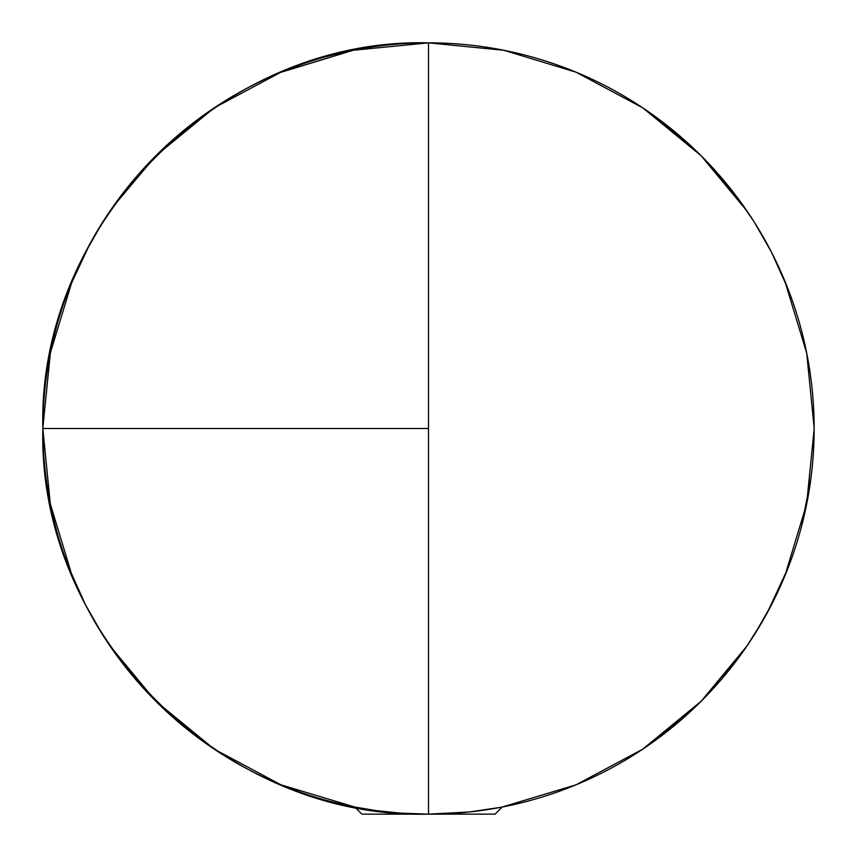 <?xml version="1.0" encoding="UTF-8"?>
<svg xmlns="http://www.w3.org/2000/svg" width="857" height="857" viewBox="0 0 857 857"><rect width="100%" height="100%" fill="white"/><g stroke="black" fill="none" stroke-linecap="round" stroke-linejoin="round"><path stroke-width="1.29" d="M806.673 504.045L808.451 494.575M564.024 789.554L576.086 784.798L642.761 749.157L701.197 701.197L744.112 650.12M658.487 738.07L699.805 702.579M626.638 759.356L643.489 748.664M504.291 50.37L498.635 49.278M576.557 72.406L562.567 66.9M643.328 108.228L642.439 107.628M701.047 155.663L654.062 115.695M745.547 208.937L705.365 160.045M791.857 299.275L784.669 280.614M807.123 355.194L806.694 353.052M50.402 352.548L42.85 427.954L50.263 353.266L72.202 280.914M214.218 107.864L230.362 97.644M428.157 814.15L428.5 814.15A385.65 385.65 0 0 0 814.15 428.5A385.65 385.65 0 0 0 428.5 42.85L353.266 50.263L279.982 72.599M352.859 50.338L352.195 50.477M701.251 155.856L642.75 107.843L576.086 72.202L503.734 50.263L428.629 42.85M745.933 647.506A385.65 385.65 0 0 0 428.5 42.85L428.5 428.5L42.85 428.5L42.85 430.268L42.85 428.5A385.65 385.65 0 0 1 428.5 42.85A385.65 385.65 0 0 1 814.15 428.5M806.598 504.452L814.15 429.057L806.737 503.734L784.798 576.086M155.749 701.144L214.25 749.157L280.914 784.798L354.777 807.037L280.914 784.798L214.346 749.232M72.202 576.086L50.263 503.734L42.85 429.057L50.327 504.055M806.737 353.266L814.15 427.943L806.737 353.266L784.798 280.914M747.015 211.079L701.197 155.803L747.015 211.079M292.976 67.446L280.914 72.202L214.346 107.768M428.371 42.85L353.266 50.263L280.914 72.202L214.239 107.843L155.803 155.803L112.696 207.158M109.985 645.921L155.803 701.197L109.985 645.921M576.086 784.798L502.223 807.037L576.086 784.798L642.654 749.232M701.197 701.197L747.025 645.921L701.197 701.197L642.857 749.082M352.709 806.63L354.777 807.037L361.89 814.15L495.11 814.15L502.223 807.037A385.65 385.65 0 0 0 723.062 677.416L746.008 647.389L762.73 620.897M280.443 784.594L294.433 790.1M213.672 748.772L214.561 749.372M155.588 700.983L202.938 741.305M111.442 648.042L151.646 696.977M65.143 557.725L72.342 576.397M49.877 501.806L50.306 503.948M50.327 352.945L48.549 362.436M198.513 118.93L156.777 154.838M363.946 48.292L352.752 50.359M376.544 810.636L354.873 807.058L376.469 810.626L400.583 813.143M46.096 478.431L45.892 476.835M69.117 568.384L85.582 604.956L102.808 635.026M113.735 651.32L110.981 647.389M102.797 635.005L118.491 657.897L133.938 677.416M89.931 613.151L94.27 620.897M55.148 525.116L55.459 526.305M45.924 477.07L46.267 479.716M801.702 525.695L810.893 478.474M767.047 613.194L787.904 568.33M747.143 645.728L746.019 647.389M771.364 605.042L754.171 635.058M400.305 813.122L428.5 814.15A385.65 385.65 0 0 1 42.85 428.5A385.65 385.65 0 0 1 428.5 42.85A385.65 385.65 0 0 1 814.15 428.5A385.65 385.65 0 0 1 428.5 814.15L428.5 428.5L428.5 814.15L469.443 811.975L500.702 807.326M724.122 676.152A385.65 385.65 0 0 0 732.199 666.189M771.204 605.353L767.176 612.959M766.983 613.312L762.751 620.854M786.801 571.137L779.913 587.345M771.439 252.097L779.752 269.28M780.159 270.191L787.904 288.659M745.954 209.526L743.265 205.669M787.883 288.616L771.418 252.044L754.203 221.995M753.432 220.795L738.53 199.135M738.509 199.103L723.062 179.584M42.882 423.754L42.85 428.5L428.5 428.5L428.5 42.85A385.65 385.65 0 0 0 133.938 179.584L118.448 199.156L102.797 221.995L85.636 251.958L69.096 288.67M132.878 180.848A385.65 385.65 0 0 0 124.801 190.811M111.067 209.504A385.65 385.65 0 0 0 354.777 807.037M46.267 377.251L45.625 382.308M85.796 251.647L89.824 244.041M70.199 285.863L89.964 243.784M90.017 243.688L94.12 236.361M85.561 604.903L77.248 587.72M76.841 586.809L69.096 568.341M42.85 428.5L42.882 433.321M45.646 474.853L46.117 478.613M642.654 107.768L576.086 72.202L503.734 50.263L428.5 42.85C222.424 37.537 37.537 222.424 42.85 428.5C37.537 634.576 222.424 819.463 428.5 814.15M642.761 107.843L701.197 155.803M214.239 749.157L155.803 701.197M155.803 155.803L214.143 107.918M46.107 378.526L45.903 380.047M55.426 330.823L55.116 331.991M102.797 221.995L94.27 236.104M109.857 211.272L110.992 209.611M55.33 331.188L55.491 330.556M46.224 377.594L46.299 377.059M756.153 225.102L754.181 221.952M767.069 243.849L762.73 236.104M480.541 810.626L502.127 807.058M494.543 814.15L395.195 814.15L394.445 812.64L395.195 814.15L362.029 814.15"/></g></svg>

